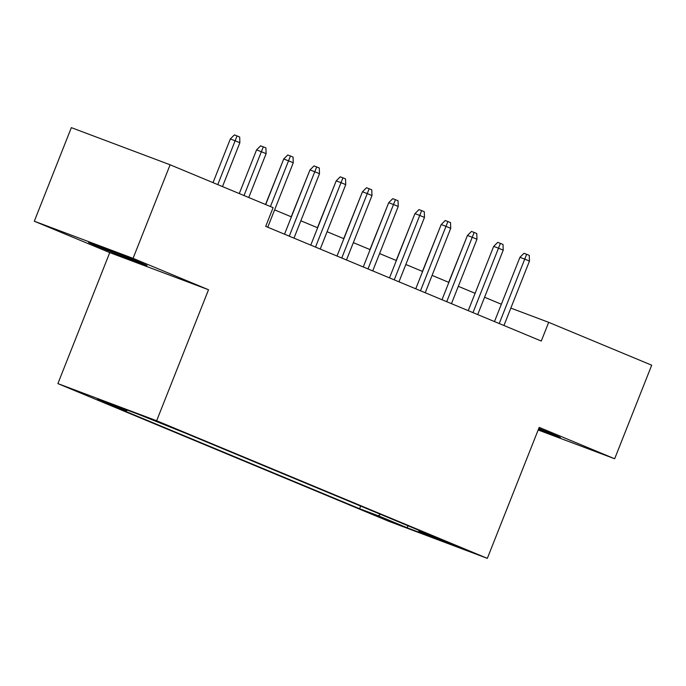 <?xml version="1.0" encoding="UTF-8"?>
<svg xmlns="http://www.w3.org/2000/svg" width="686" height="686" viewBox="0 0 686 686"><rect width="100%" height="100%" fill="white"/><g stroke="black" fill="none" stroke-linecap="round" stroke-linejoin="round"><path stroke-width="1.03" d="M538.381 429.427A31.402 0.54 -158.4 0 0 560.351 437.557A31.402 0.54 -158.4 0 0 551.973 433.826A31.402 0.54 -158.4 0 0 538.776 428.45M138.615 261.812A31.402 0.54 -158.4 0 0 106.836 249.095A31.402 0.54 -158.4 0 0 88.605 242.415A31.402 0.54 -158.4 0 0 96.975 246.145A31.402 0.54 -158.4 0 0 128.762 258.862A31.402 0.54 -158.4 0 0 146.993 265.533A31.402 0.54 -158.4 0 0 138.615 261.812M459.663 547.111L439.143 539.162L459.663 547.111M57.89 383.603L388.576 521.214L487.334 558.361L156.648 420.75L57.89 383.603L109.751 252.611L208.518 289.749L133.058 258.348L34.3 221.209L109.751 252.611M34.3 221.209L71.344 127.639L170.111 164.786L133.058 258.348M170.111 164.786L273.114 207.652L265.705 226.363L541.28 341.045L548.689 322.334L510.838 308.1M151.272 419.446L176.919 429.556L151.383 419.163M418.666 530.201L418.872 531.033L437.557 538.064L185.606 433.218L138.058 414.173L97.481 398.909L126.353 410.923L107.668 403.9L359.618 508.746L378.303 515.778L380.507 514.32M418.872 531.033L447.744 543.046L407.175 527.791L378.303 515.778M538.158 429.993L614.656 458.763L651.7 365.201L548.689 322.334M614.656 458.763L539.196 427.369L487.334 558.361M208.518 289.749L156.648 420.75M501.346 304.232L484.565 297.252M475.106 293.308L458.325 286.328M448.858 282.392L432.077 275.403M422.61 271.467L405.829 264.487M396.371 260.543L379.59 253.563M370.123 249.627L353.341 242.638M343.883 238.702L327.102 231.722M317.635 227.778L300.854 220.798M291.387 216.862L274.606 209.873M127.467 410.194L126.353 410.923M360.682 506.071L359.618 508.746M407.175 527.791L407.981 525.75M270.43 206.537L288.532 160.824L283.721 159.015L287.768 154.985L290.435 155.988L288.532 160.824L293.256 162.788L267.746 227.212M283.721 159.015L265.688 204.565M290.435 155.988L293.059 157.085L293.256 162.788M230.342 138.932L234.38 134.91L237.056 135.914L239.68 137.003L239.868 142.705L230.342 138.932L213.029 182.648M237.056 135.914L217.771 184.62M239.868 142.705L222.496 186.583M289.269 236.173L314.771 171.74L309.969 169.939L314.017 165.909L316.683 166.912L314.771 171.74L319.496 173.712L293.985 238.136M309.969 169.939L284.527 234.2M316.683 166.912L319.307 168.001L319.496 173.712M315.509 247.089L341.019 182.665L336.217 180.855L340.256 176.834L342.923 177.837L341.019 182.665L345.744 184.628L320.233 249.052M336.217 180.855L310.775 245.116M342.923 177.837L345.547 178.926L345.744 184.628M341.757 258.013L367.259 193.589L362.457 191.78L366.504 187.75L369.171 188.753L367.259 193.589L371.984 195.553L346.481 259.977M362.457 191.78L337.015 256.041M369.171 188.753L371.795 189.851L371.984 195.553M367.996 268.938L393.507 204.505L388.705 202.704L392.744 198.674L395.419 199.677L393.507 204.505L398.232 206.477L372.721 270.901M388.705 202.704L363.263 266.965M395.419 199.677L398.043 200.766L398.232 206.477M256.581 149.857L260.629 145.835L263.295 146.838L265.919 147.927L266.117 153.63L256.581 149.857L239.277 193.572M263.295 146.838L244.019 195.544M266.117 153.63L248.744 197.508M283.001 160.841L265.525 204.488M309.24 171.766L291.224 216.793M335.488 182.69L317.464 227.709M394.244 279.854L419.755 215.43L414.944 213.62L418.992 209.599L421.658 210.602L419.755 215.43L424.48 217.393L398.969 281.826M414.944 213.62L389.502 277.881M421.658 210.602L424.282 211.691L424.48 217.393M361.736 193.606L343.712 238.634M420.492 290.778L445.994 226.354L441.192 224.545L445.24 220.515L447.907 221.518L445.994 226.354L450.719 228.318L425.217 292.742M441.192 224.545L415.75 288.806M447.907 221.518L450.531 222.616L450.719 228.318M446.732 301.703L472.242 237.27L467.44 235.47L471.479 231.439L474.155 232.443L472.242 237.27L476.967 239.243L451.457 303.666M467.44 235.47L441.998 299.731M474.155 232.443L476.779 233.54L476.967 239.243M472.98 312.619L498.49 248.195L493.68 246.385L497.727 242.364L500.394 243.367L498.49 248.195L503.215 250.158L477.705 314.591M493.68 246.385L468.238 310.647M500.394 243.367L503.018 244.456L503.215 250.158M499.228 323.543L524.73 259.119L519.928 257.31L523.975 253.28L526.642 254.292L524.73 259.119L529.455 261.083L503.944 325.507M519.928 257.31L494.486 321.571M526.642 254.292L529.266 255.381L529.455 261.083M387.976 204.531L369.96 249.558M414.224 215.455L396.199 260.474M440.472 226.371L422.447 271.399M466.712 237.296L448.695 282.323M157.214 421.41L157.043 421.847"/></g></svg>
